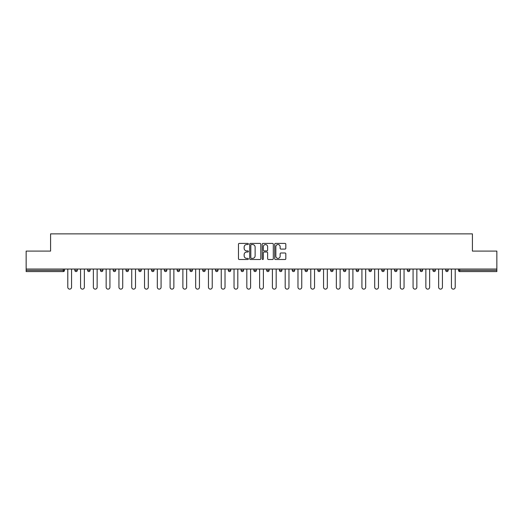 <?xml version="1.0" encoding="UTF-8"?>
<svg xmlns="http://www.w3.org/2000/svg" width="523" height="523" viewBox="0 0 523 523"><rect width="100%" height="100%" fill="white"/><g stroke="black" fill="none" stroke-linecap="round" stroke-linejoin="round"><path stroke-width="0.78" d="M248.386 243.973A0.562 0.562 0 0 0 247.824 243.411L239.273 243.411A0.804 0.804 0 0 0 238.468 244.215L238.468 258.702A0.804 0.804 0 0 0 239.273 259.506L247.824 259.506A0.562 0.562 0 0 0 248.386 258.944A0.562 0.562 0 0 0 247.824 258.375L246.712 258.375A2.576 2.576 0 0 1 244.143 255.806L244.143 254.596A2.576 2.576 0 0 1 246.712 252.021L247.824 252.021A0.562 0.562 0 0 0 248.386 251.458A0.562 0.562 0 0 0 247.824 250.896L246.712 250.896A2.576 2.576 0 0 1 244.143 248.32L244.143 247.111A2.576 2.576 0 0 1 246.712 244.535L247.824 244.535A0.562 0.562 0 0 0 248.386 243.973M285.015 249.085A0.804 0.804 0 0 0 285.82 248.281L285.82 244.215A0.804 0.804 0 0 0 285.015 243.411L275.523 243.411A0.804 0.804 0 0 0 274.719 244.215L274.719 258.702A0.804 0.804 0 0 0 275.523 259.506L285.015 259.506A0.804 0.804 0 0 0 285.82 258.702L285.82 253.792A0.804 0.804 0 0 0 285.015 252.988L280.949 252.988A0.804 0.804 0 0 0 280.145 253.792L280.145 256.224A2.151 2.151 0 0 1 277.994 258.375A2.151 2.151 0 0 1 275.843 256.224L275.843 246.693A2.151 2.151 0 0 1 277.994 244.535A2.151 2.151 0 0 1 280.145 246.693L280.145 248.281A0.804 0.804 0 0 0 280.949 249.085L285.015 249.085M26.15 269.044L26.15 251.092L50.581 251.092L50.581 233.873L472.419 233.873L472.419 251.092L496.85 251.092L496.85 269.044L26.15 269.044L26.15 270.352L63.283 270.352L63.283 269.044M260.794 244.215A0.804 0.804 0 0 0 259.99 243.411L250.497 243.411A0.804 0.804 0 0 0 249.693 244.215L249.693 258.702A0.804 0.804 0 0 0 250.497 259.506L259.99 259.506A0.804 0.804 0 0 0 260.794 258.702L260.794 244.215M263.01 243.411L272.503 243.411A0.804 0.804 0 0 1 273.307 244.215L273.307 258.702A0.804 0.804 0 0 1 272.503 259.506L268.443 259.506A0.804 0.804 0 0 1 267.632 258.702L267.632 252.825A0.804 0.804 0 0 0 266.828 252.021L264.135 252.021A0.804 0.804 0 0 0 263.331 252.825L263.331 258.944A0.562 0.562 0 0 1 262.768 259.506A0.562 0.562 0 0 1 262.206 258.944L262.206 244.215A0.804 0.804 0 0 1 263.01 243.411M63.283 271.581A1.229 1.229 0 0 0 64.512 270.352L63.283 270.352L63.283 271.581A1.229 1.229 0 0 0 64.512 270.352L64.512 269.044L64.512 270.352A1.229 1.229 0 0 1 63.283 271.581L26.15 271.581L26.15 270.352M496.85 269.044L496.85 271.581L459.717 271.581A1.229 1.229 0 0 1 458.488 270.352L458.488 269.044M74.841 270.352A1.229 1.229 0 0 0 76.07 271.581A1.229 1.229 0 0 0 77.299 270.352A1.229 1.229 0 0 1 76.07 271.581A1.229 1.229 0 0 0 77.299 270.352L77.299 269.044L77.299 270.352L74.841 270.352A1.229 1.229 0 0 0 76.07 271.581A1.229 1.229 0 0 1 74.841 270.352L74.841 269.044M87.629 269.044L87.629 270.352L87.629 269.044M90.093 269.044L90.093 270.352L90.093 269.044M100.423 270.352A1.229 1.229 0 0 0 101.652 271.581A1.229 1.229 0 0 0 102.881 270.352A1.229 1.229 0 0 1 101.652 271.581A1.229 1.229 0 0 0 102.881 270.352L102.881 269.044L102.881 270.352L100.423 270.352A1.229 1.229 0 0 0 101.652 271.581A1.229 1.229 0 0 1 100.423 270.352L100.423 269.044M113.21 269.044L113.21 270.352L113.21 269.044M115.668 269.044L115.668 270.352A1.229 1.229 0 0 1 114.439 271.581A1.229 1.229 0 0 1 113.21 270.352A1.229 1.229 0 0 0 114.439 271.581A1.229 1.229 0 0 0 115.668 270.352A1.229 1.229 0 0 1 114.439 271.581A1.229 1.229 0 0 1 113.21 270.352L115.668 270.352M125.997 270.352A1.229 1.229 0 0 0 127.226 271.581A1.229 1.229 0 0 0 128.455 270.352A1.229 1.229 0 0 1 127.226 271.581A1.229 1.229 0 0 0 128.455 270.352L128.455 269.044L128.455 270.352L125.997 270.352A1.229 1.229 0 0 0 127.226 271.581A1.229 1.229 0 0 1 125.997 270.352L125.997 269.044M141.243 269.044L141.243 270.352A1.229 1.229 0 0 1 140.014 271.581A1.229 1.229 0 0 1 138.785 270.352L138.785 269.044M152.801 271.581A1.229 1.229 0 0 0 154.03 270.352L154.03 269.044L154.03 270.352A1.229 1.229 0 0 1 152.801 271.581A1.229 1.229 0 0 1 151.572 270.352L151.572 269.044M166.817 269.044L166.817 270.352A1.229 1.229 0 0 1 165.588 271.581A1.229 1.229 0 0 1 164.359 270.352L164.359 269.044M179.605 269.044L179.605 270.352A1.229 1.229 0 0 1 178.376 271.581A1.229 1.229 0 0 1 177.147 270.352L177.147 269.044M189.934 269.044L189.934 270.352L189.934 269.044M192.392 269.044L192.392 270.352A1.229 1.229 0 0 1 191.163 271.581A1.229 1.229 0 0 1 189.934 270.352L192.392 270.352A1.229 1.229 0 0 1 191.163 271.581A1.229 1.229 0 0 0 192.392 270.352M205.186 269.044L205.186 270.352A1.229 1.229 0 0 1 203.95 271.581A1.229 1.229 0 0 1 202.721 270.352L202.721 269.044M215.515 269.044L215.515 270.352L215.515 269.044M217.973 269.044L217.973 270.352A1.229 1.229 0 0 1 216.744 271.581A1.229 1.229 0 0 1 215.515 270.352L217.973 270.352A1.229 1.229 0 0 1 216.744 271.581M230.761 269.044L230.761 270.352L228.303 270.352A1.229 1.229 0 0 0 229.532 271.581A1.229 1.229 0 0 1 228.303 270.352L228.303 269.044M242.319 271.581A1.229 1.229 0 0 0 243.548 270.352L243.548 269.044L243.548 270.352A1.229 1.229 0 0 1 242.319 271.581A1.229 1.229 0 0 1 241.09 270.352L241.09 269.044M256.335 269.044L256.335 270.352A1.229 1.229 0 0 1 255.106 271.581A1.229 1.229 0 0 1 253.877 270.352L253.877 269.044M266.665 269.044L266.665 270.352L266.665 269.044M269.123 269.044L269.123 270.352A1.229 1.229 0 0 1 267.894 271.581A1.229 1.229 0 0 1 266.665 270.352L269.123 270.352A1.229 1.229 0 0 1 267.894 271.581M280.681 271.581A1.229 1.229 0 0 0 281.91 270.352L281.91 269.044L281.91 270.352A1.229 1.229 0 0 1 280.681 271.581A1.229 1.229 0 0 1 279.452 270.352L279.452 269.044M292.239 270.352L294.697 270.352A1.229 1.229 0 0 1 293.468 271.581A1.229 1.229 0 0 0 294.697 270.352L294.697 269.044L294.697 270.352A1.229 1.229 0 0 1 293.468 271.581A1.229 1.229 0 0 1 292.239 270.352L292.239 269.044M307.485 269.044L307.485 270.352A1.229 1.229 0 0 1 306.256 271.581A1.229 1.229 0 0 1 305.027 270.352L305.027 269.044M317.814 269.044L317.814 270.352L317.814 269.044M320.279 269.044L320.279 270.352A1.229 1.229 0 0 1 319.05 271.581A1.229 1.229 0 0 1 317.814 270.352L320.279 270.352A1.229 1.229 0 0 1 319.05 271.581M330.608 269.044L330.608 270.352L330.608 269.044M333.066 269.044L333.066 270.352A1.229 1.229 0 0 1 331.837 271.581A1.229 1.229 0 0 1 330.608 270.352L333.066 270.352A1.229 1.229 0 0 1 331.837 271.581M343.395 269.044L343.395 270.352L343.395 269.044M345.853 269.044L345.853 270.352L345.853 269.044M356.183 269.044L356.183 270.352L356.183 269.044M358.641 269.044L358.641 270.352A1.229 1.229 0 0 1 357.412 271.581A1.229 1.229 0 0 1 356.183 270.352A1.229 1.229 0 0 0 357.412 271.581A1.229 1.229 0 0 0 358.641 270.352A1.229 1.229 0 0 1 357.412 271.581A1.229 1.229 0 0 1 356.183 270.352L358.641 270.352M371.428 269.044L371.428 270.352A1.229 1.229 0 0 1 370.199 271.581A1.229 1.229 0 0 1 368.97 270.352L368.97 269.044M384.215 269.044L384.215 270.352L381.757 270.352A1.229 1.229 0 0 0 382.986 271.581A1.229 1.229 0 0 1 381.757 270.352L381.757 269.044M397.003 269.044L397.003 270.352A1.229 1.229 0 0 1 395.774 271.581A1.229 1.229 0 0 1 394.545 270.352L394.545 269.044M407.332 269.044L407.332 270.352L407.332 269.044M409.79 269.044L409.79 270.352L409.79 269.044M422.577 269.044L422.577 270.352A1.229 1.229 0 0 1 421.348 271.581A1.229 1.229 0 0 1 420.119 270.352L420.119 269.044M435.371 269.044L435.371 270.352L432.907 270.352A1.229 1.229 0 0 0 434.142 271.581A1.229 1.229 0 0 1 432.907 270.352L432.907 269.044M448.159 269.044L448.159 270.352A1.229 1.229 0 0 1 446.93 271.581A1.229 1.229 0 0 1 445.701 270.352L445.701 269.044M88.858 271.581A1.229 1.229 0 0 1 87.629 270.352A1.229 1.229 0 0 0 88.858 271.581A1.229 1.229 0 0 0 90.093 270.352A1.229 1.229 0 0 1 88.858 271.581A1.229 1.229 0 0 1 87.629 270.352L90.093 270.352M229.532 271.581A1.229 1.229 0 0 0 230.761 270.352A1.229 1.229 0 0 1 229.532 271.581A1.229 1.229 0 0 1 228.303 270.352M344.624 271.581A1.229 1.229 0 0 1 343.395 270.352A1.229 1.229 0 0 0 344.624 271.581A1.229 1.229 0 0 0 345.853 270.352A1.229 1.229 0 0 1 344.624 271.581A1.229 1.229 0 0 1 343.395 270.352L345.853 270.352M382.986 271.581A1.229 1.229 0 0 0 384.215 270.352A1.229 1.229 0 0 1 382.986 271.581A1.229 1.229 0 0 1 381.757 270.352M408.561 271.581A1.229 1.229 0 0 1 407.332 270.352A1.229 1.229 0 0 0 408.561 271.581A1.229 1.229 0 0 0 409.79 270.352A1.229 1.229 0 0 1 408.561 271.581A1.229 1.229 0 0 1 407.332 270.352L409.79 270.352M434.142 271.581A1.229 1.229 0 0 0 435.371 270.352A1.229 1.229 0 0 1 434.142 271.581A1.229 1.229 0 0 1 432.907 270.352M459.717 269.044L459.717 271.581A1.229 1.229 0 0 1 458.488 270.352L496.85 270.352M251.38 244.535A0.562 0.562 0 0 0 250.818 245.104L250.818 257.813A0.562 0.562 0 0 0 251.38 258.375L252.55 258.375A2.576 2.576 0 0 0 255.126 255.806L255.126 247.111A2.576 2.576 0 0 0 252.55 244.535L251.38 244.535M267.632 246.732A2.151 2.151 0 0 0 265.481 244.581A2.151 2.151 0 0 0 263.331 246.732L263.331 250.092A0.804 0.804 0 0 0 264.135 250.896L266.828 250.896A0.804 0.804 0 0 0 267.632 250.092L267.632 246.732M67.794 269.044L67.794 287.238A1.883 1.883 0 0 0 69.677 289.127A1.883 1.883 0 0 0 71.566 287.238L71.566 269.044M80.581 269.044L80.581 287.238A1.883 1.883 0 0 0 82.464 289.127A1.883 1.883 0 0 0 84.353 287.238L84.353 269.044M93.369 269.044L93.369 287.238A1.883 1.883 0 0 0 95.258 289.127A1.883 1.883 0 0 0 97.141 287.238L97.141 269.044M106.156 269.044L106.156 287.238A1.883 1.883 0 0 0 108.045 289.127A1.883 1.883 0 0 0 109.928 287.238L109.928 269.044M118.943 269.044L118.943 287.238A1.883 1.883 0 0 0 120.833 289.127A1.883 1.883 0 0 0 122.715 287.238L122.715 269.044M131.731 269.044L131.731 287.238A1.883 1.883 0 0 0 133.62 289.127A1.883 1.883 0 0 0 135.503 287.238L135.503 269.044M144.525 269.044L144.525 287.238A1.883 1.883 0 0 0 146.407 289.127A1.883 1.883 0 0 0 148.29 287.238L148.29 269.044M157.312 269.044L157.312 287.238A1.883 1.883 0 0 0 159.195 289.127A1.883 1.883 0 0 0 161.077 287.238L161.077 269.044M170.099 269.044L170.099 287.238A1.883 1.883 0 0 0 171.982 289.127A1.883 1.883 0 0 0 173.871 287.238L173.871 269.044M182.887 269.044L182.887 287.238A1.883 1.883 0 0 0 184.769 289.127A1.883 1.883 0 0 0 186.659 287.238L186.659 269.044M195.674 269.044L195.674 287.238A1.883 1.883 0 0 0 197.557 289.127A1.883 1.883 0 0 0 199.446 287.238L199.446 269.044M208.461 269.044L208.461 287.238A1.883 1.883 0 0 0 210.351 289.127A1.883 1.883 0 0 0 212.233 287.238L212.233 269.044M221.249 269.044L221.249 287.238A1.883 1.883 0 0 0 223.138 289.127A1.883 1.883 0 0 0 225.021 287.238L225.021 269.044M234.036 269.044L234.036 287.238A1.883 1.883 0 0 0 235.925 289.127A1.883 1.883 0 0 0 237.808 287.238L237.808 269.044M246.823 269.044L246.823 287.238A1.883 1.883 0 0 0 248.713 289.127A1.883 1.883 0 0 0 250.595 287.238L250.595 269.044M259.617 269.044L259.617 287.238A1.883 1.883 0 0 0 261.5 289.127A1.883 1.883 0 0 0 263.383 287.238L263.383 269.044M272.405 269.044L272.405 287.238A1.883 1.883 0 0 0 274.287 289.127A1.883 1.883 0 0 0 276.177 287.238L276.177 269.044M285.192 269.044L285.192 287.238A1.883 1.883 0 0 0 287.075 289.127A1.883 1.883 0 0 0 288.964 287.238L288.964 269.044M297.979 269.044L297.979 287.238A1.883 1.883 0 0 0 299.862 289.127A1.883 1.883 0 0 0 301.751 287.238L301.751 269.044M310.767 269.044L310.767 287.238A1.883 1.883 0 0 0 312.649 289.127A1.883 1.883 0 0 0 314.539 287.238L314.539 269.044M323.554 269.044L323.554 287.238A1.883 1.883 0 0 0 325.443 289.127A1.883 1.883 0 0 0 327.326 287.238L327.326 269.044M336.341 269.044L336.341 287.238A1.883 1.883 0 0 0 338.231 289.127A1.883 1.883 0 0 0 340.113 287.238L340.113 269.044M349.129 269.044L349.129 287.238A1.883 1.883 0 0 0 351.018 289.127A1.883 1.883 0 0 0 352.901 287.238L352.901 269.044M361.923 269.044L361.923 287.238A1.883 1.883 0 0 0 363.805 289.127A1.883 1.883 0 0 0 365.688 287.238L365.688 269.044M374.71 269.044L374.71 287.238A1.883 1.883 0 0 0 376.593 289.127A1.883 1.883 0 0 0 378.475 287.238L378.475 269.044M387.497 269.044L387.497 287.238A1.883 1.883 0 0 0 389.38 289.127A1.883 1.883 0 0 0 391.269 287.238L391.269 269.044M400.285 269.044L400.285 287.238A1.883 1.883 0 0 0 402.167 289.127A1.883 1.883 0 0 0 404.057 287.238L404.057 269.044M413.072 269.044L413.072 287.238A1.883 1.883 0 0 0 414.955 289.127A1.883 1.883 0 0 0 416.844 287.238L416.844 269.044M425.859 269.044L425.859 287.238A1.883 1.883 0 0 0 427.742 289.127A1.883 1.883 0 0 0 429.631 287.238L429.631 269.044M438.647 269.044L438.647 287.238A1.883 1.883 0 0 0 440.536 289.127A1.883 1.883 0 0 0 442.419 287.238L442.419 269.044M451.434 269.044L451.434 287.238A1.883 1.883 0 0 0 453.323 289.127A1.883 1.883 0 0 0 455.206 287.238L455.206 269.044M140.014 271.581A1.229 1.229 0 0 0 141.243 270.352L138.785 270.352M154.03 270.352L151.572 270.352M165.588 271.581A1.229 1.229 0 0 0 166.817 270.352L164.359 270.352M178.376 271.581A1.229 1.229 0 0 0 179.605 270.352L177.147 270.352M203.95 271.581A1.229 1.229 0 0 0 205.186 270.352L202.721 270.352M243.548 270.352L241.09 270.352M255.106 271.581A1.229 1.229 0 0 0 256.335 270.352L253.877 270.352M281.91 270.352L279.452 270.352M306.256 271.581A1.229 1.229 0 0 0 307.485 270.352L305.027 270.352M370.199 271.581A1.229 1.229 0 0 0 371.428 270.352L368.97 270.352M395.774 271.581A1.229 1.229 0 0 0 397.003 270.352L394.545 270.352M421.348 271.581A1.229 1.229 0 0 0 422.577 270.352L420.119 270.352M446.93 271.581A1.229 1.229 0 0 0 448.159 270.352L445.701 270.352M459.717 271.581A1.229 1.229 0 0 1 458.488 270.352"/></g></svg>
